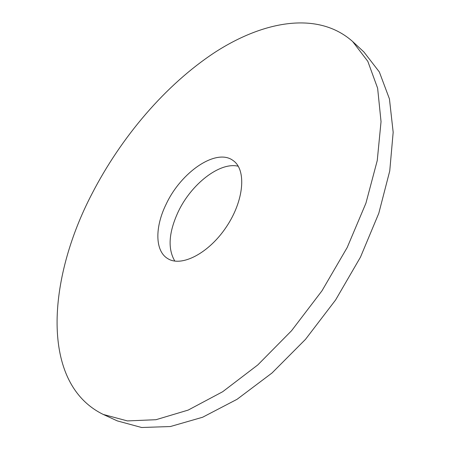 <?xml version="1.0" encoding="UTF-8"?>
<svg xmlns="http://www.w3.org/2000/svg" width="450" height="450" viewBox="0 0 450 450"><rect width="100%" height="100%" fill="white"/><g stroke="black" fill="none" stroke-linecap="round" stroke-linejoin="round"><path stroke-width="0.67" d="M352.648 41.529L363.921 51.998L379.339 71.961L389.436 98.899L393.171 132.261L389.745 170.949L378.793 213.294L360.484 257.124L335.604 299.964L305.522 339.322L272.019 372.988L237.071 399.291L202.624 417.24L170.37 426.538L141.621 427.5L117.276 420.885L103.297 414.461C39.684 383.479 47.542 279.039 91.766 194.209C121.168 136.991 165.651 84.712 214.931 52.341C263.903 20.661 318.218 10.867 352.648 41.529L367.819 61.335L377.629 88.217L381.037 121.646L377.252 160.543L365.918 203.214L347.209 247.483L321.958 290.835L291.544 330.739L257.782 364.939L222.677 391.725L188.184 410.085L155.987 419.709L127.395 420.913L103.297 414.461M174.825 261.084C167.574 248.811 168.694 232.403 178.183 211.854C191.183 184.151 219.769 161.651 238.241 166.236M166.224 204.03C181.232 171.872 216.546 147.667 233.229 160.633C246.578 169.819 244.142 200.503 226.356 226.918C208.744 253.446 181.316 267.424 167.726 258.593C154.822 250.976 154.845 226.873 166.224 204.03"/></g></svg>
